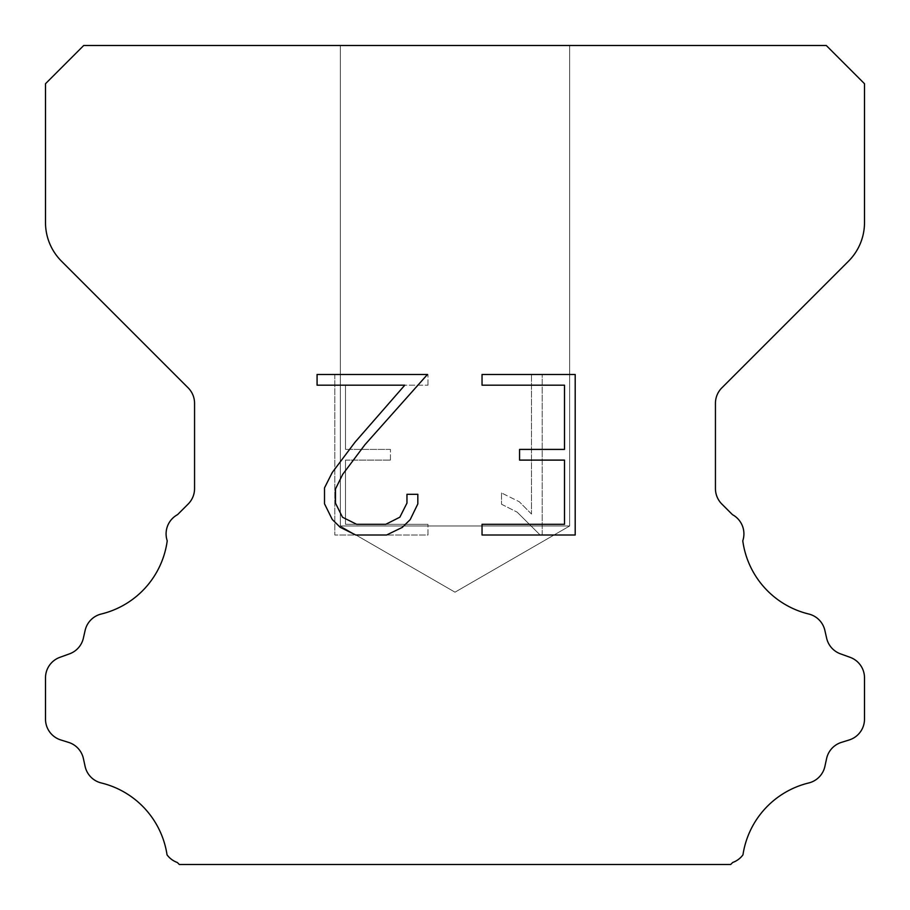 <?xml version="1.0" encoding="UTF-8"?>
<svg xmlns="http://www.w3.org/2000/svg" width="910" height="910" viewBox="0 0 910 910"><rect width="100%" height="100%" fill="white"/><g stroke="black" fill="none" stroke-linecap="round" stroke-linejoin="round"><path stroke-width="0.68" stroke-dasharray="4.55 3.41" d="M569.66 525.98L340.34 525.98L340.34 45.5L569.66 45.5L569.66 525.98L455 592.183L340.34 525.98L340.34 45.5L569.66 45.5L569.66 525.98L340.34 525.98L340.34 45.5L569.66 45.5L569.66 525.98L455 592.183L340.34 525.98L340.34 45.5L569.66 45.5L569.66 525.98L340.34 525.98L340.34 45.5L569.66 45.5L569.66 525.98L455 592.183L340.34 525.98L340.34 45.5L569.66 45.5L569.66 525.98L340.34 525.98L340.34 45.5L569.66 45.5L569.66 525.98L455 592.183L340.34 525.98L340.34 45.5L569.66 45.5L569.66 525.98L340.34 525.98L340.34 45.5L569.66 45.5L569.66 525.98L455 592.183L340.34 525.98L340.34 45.5L569.66 45.5L569.66 525.98L340.34 525.98L340.34 45.5L569.66 45.5L569.66 525.98L455 592.183L340.34 525.98L340.34 45.5L569.66 45.5L569.66 525.98L340.34 525.98L340.34 45.5L569.66 45.5L569.66 525.98L455 592.183L340.34 525.98L340.34 45.5L569.66 45.5L569.66 525.98L340.34 525.98L340.34 45.5L569.66 45.5L569.66 525.98L455 592.183L340.34 525.98L340.34 45.5L569.66 45.5L569.66 525.98L340.34 525.98L340.34 45.5L569.66 45.5L569.66 525.98L455 592.183L340.34 525.98L340.34 45.5L569.66 45.5L569.66 525.98L340.34 525.98L340.34 45.5L569.66 45.5L569.66 525.98L455 592.183L340.34 525.98L340.34 45.5L569.66 45.5L569.66 525.98L340.34 525.98L340.34 45.5L569.66 45.5L569.66 525.98L455 592.183L340.34 525.98L340.34 45.5L569.66 45.5L569.66 525.98L340.34 525.98L340.34 45.5L569.66 45.5L569.66 525.98L455 592.183L340.34 525.98L569.66 525.98L340.34 525.98L569.66 525.98L455 592.183L340.34 525.98L569.66 525.98L340.34 525.98L569.66 525.98L455 592.183L340.34 525.98L569.66 525.98L340.34 525.98L569.66 525.98L455 592.183L340.34 525.98L569.66 525.98L340.34 525.98L569.66 525.98L455 592.183L340.34 525.98L569.66 525.98L340.34 525.98L569.66 525.98L455 592.183L340.34 525.98L569.66 525.98L340.34 525.98L569.66 525.98L455 592.183L340.34 525.98L569.66 525.98L340.34 525.98L569.66 525.98L455 592.183L340.34 525.98L569.66 525.98L340.34 525.98L569.66 525.98L455 592.183L340.34 525.98L569.66 525.98L340.34 525.98L569.66 525.98L455 592.183L340.34 525.98L569.66 525.98L340.34 525.98L569.66 525.98L455 592.183L340.34 525.98L569.66 525.98L340.34 525.98L569.66 525.98L455 592.183L340.34 525.98L569.66 525.98M564.496 460.107L564.496 524.319L482.038 524.319L482.038 535.012L575.2 535.012L575.2 374.488L482.038 374.488L482.038 385.192L564.496 385.192L564.496 449.403L519.564 449.403L519.564 460.107L564.496 460.107M417.826 503.935L417.826 494.312L406.963 494.312L406.963 503.105L399.854 517.198L385.749 524.319L356.686 524.319L342.478 517.221L335.471 503.105L335.471 489.011L342.683 474.372L364.944 444.694L427.438 374.488L317.078 374.488L317.078 385.192L404.768 385.192L354.911 442.328L332.241 472.529L324.506 487.885L324.506 503.776L332.241 519.439L340.181 527.277L355.753 535.012L386.579 535.012L402.254 527.402L410.194 519.61L417.826 503.935M345.504 524.319L345.504 460.107L345.504 524.319L427.962 524.319L345.504 524.319M345.504 460.107L390.435 460.107L345.504 460.107M390.435 460.107L390.435 449.403L390.435 460.107M390.435 449.403L345.504 449.403L390.435 449.403M345.504 449.403L345.504 385.192L345.504 449.403M345.504 385.192L427.962 385.192L345.504 385.192M427.962 385.192L427.962 374.488L427.962 385.192M427.962 535.012L427.962 524.319L427.962 535.012L334.8 535.012L427.962 535.012M334.8 374.488L334.8 535.012L334.8 374.488L427.962 374.488L334.8 374.488M501.501 492.958L501.501 504.231L501.501 492.958L519.269 501.728L501.501 492.958M501.501 504.231L517.176 512.159L501.501 504.231M517.176 512.159L539.937 534.807L517.176 512.159M539.937 534.807L542.201 534.807L539.937 534.807M542.201 534.807L542.201 374.283L542.201 534.807M531.497 514.048L519.269 501.728L531.497 514.048L531.497 374.283L531.497 514.048M542.201 374.283L531.497 374.283L542.201 374.283M83.72 45.5L45.5 83.72L45.5 222.586A54.6 54.6 0 0 0 61.493 261.193L188.165 387.865A21.84 21.84 0 0 1 194.558 403.312L194.558 488.602A21.84 21.84 0 0 1 188.165 504.038L177.541 514.65A21.84 21.84 0 0 0 167.224 540.813A87.36 87.36 0 0 1 101.272 614.011A21.84 21.84 0 0 0 85.13 630.414L83.379 638.137A21.84 21.84 0 0 1 69.49 653.858L59.935 657.304A21.84 21.84 0 0 0 45.5 677.848L45.5 719.128A21.84 21.84 0 0 0 60.856 739.978L68.557 742.378A21.84 21.84 0 0 1 83.424 758.644L85.085 766.334A21.84 21.84 0 0 0 101.283 782.964A87.36 87.36 0 0 1 167.042 854.854A21.84 21.84 0 0 0 177.302 862.475L179.327 864.5L730.673 864.5L732.698 862.475A21.84 21.84 0 0 0 742.958 854.854A87.36 87.36 0 0 1 808.717 782.964A21.84 21.84 0 0 0 824.915 766.334L826.576 758.644A21.84 21.84 0 0 1 841.443 742.378L849.144 739.978A21.84 21.84 0 0 0 864.5 719.128L864.5 677.848A21.84 21.84 0 0 0 850.065 657.304L840.51 653.858A21.84 21.84 0 0 1 826.621 638.137L824.869 630.414A21.84 21.84 0 0 0 808.728 614.011A87.36 87.36 0 0 1 742.776 540.813A21.84 21.84 0 0 0 732.459 514.65L721.835 504.038A21.84 21.84 0 0 1 715.442 488.602L715.442 403.312A21.84 21.84 0 0 1 721.835 387.865L848.507 261.193A54.6 54.6 0 0 0 864.5 222.586L864.5 83.72L826.28 45.5L83.72 45.5M569.66 45.5L340.34 45.5"/><path stroke-width="1.36" d="M564.496 524.319L564.496 460.107L519.564 460.107L519.564 449.403L564.496 449.403L564.496 385.192L482.038 385.192L482.038 374.488L575.2 374.488L575.2 535.012L482.038 535.012L482.038 524.319L564.496 524.319M417.826 494.312L417.826 503.935L410.194 519.61L402.254 527.402L386.579 535.012L355.753 535.012L340.181 527.277L332.241 519.439L324.506 503.776L324.506 487.885L332.241 472.529L354.911 442.328L404.768 385.192L317.078 385.192L317.078 374.488L427.438 374.488L364.944 444.694L342.683 474.372L335.471 489.011L335.471 503.105L342.478 517.221L356.686 524.319L385.749 524.319L399.854 517.198L406.963 503.105L406.963 494.312L417.826 494.312M83.72 45.5L826.28 45.5L864.5 83.72L864.5 222.586A54.6 54.6 0 0 1 848.507 261.193L721.835 387.865A21.84 21.84 0 0 0 715.442 403.312L715.442 488.602A21.84 21.84 0 0 0 721.835 504.038L732.459 514.65A21.84 21.84 0 0 1 742.776 540.813A87.36 87.36 0 0 0 808.728 614.011A21.84 21.84 0 0 1 824.869 630.414L826.621 638.137A21.84 21.84 0 0 0 840.51 653.858L850.065 657.304A21.84 21.84 0 0 1 864.5 677.848L864.5 719.128A21.84 21.84 0 0 1 849.144 739.978L841.443 742.378A21.84 21.84 0 0 0 826.576 758.644L824.915 766.334A21.84 21.84 0 0 1 808.717 782.964A87.36 87.36 0 0 0 742.958 854.854A21.84 21.84 0 0 1 732.698 862.475L730.673 864.5L179.327 864.5L177.302 862.475A21.84 21.84 0 0 1 167.042 854.854A87.36 87.36 0 0 0 101.283 782.964A21.84 21.84 0 0 1 85.085 766.334L83.424 758.644A21.84 21.84 0 0 0 68.557 742.378L60.856 739.978A21.84 21.84 0 0 1 45.5 719.128L45.5 677.848A21.84 21.84 0 0 1 59.935 657.304L69.49 653.858A21.84 21.84 0 0 0 83.379 638.137L85.13 630.414A21.84 21.84 0 0 1 101.272 614.011A87.36 87.36 0 0 0 167.224 540.813A21.84 21.84 0 0 1 177.541 514.65L188.165 504.038A21.84 21.84 0 0 0 194.558 488.602L194.558 403.312A21.84 21.84 0 0 0 188.165 387.865L61.493 261.193A54.6 54.6 0 0 1 45.5 222.586L45.5 83.72L83.72 45.5"/></g></svg>

